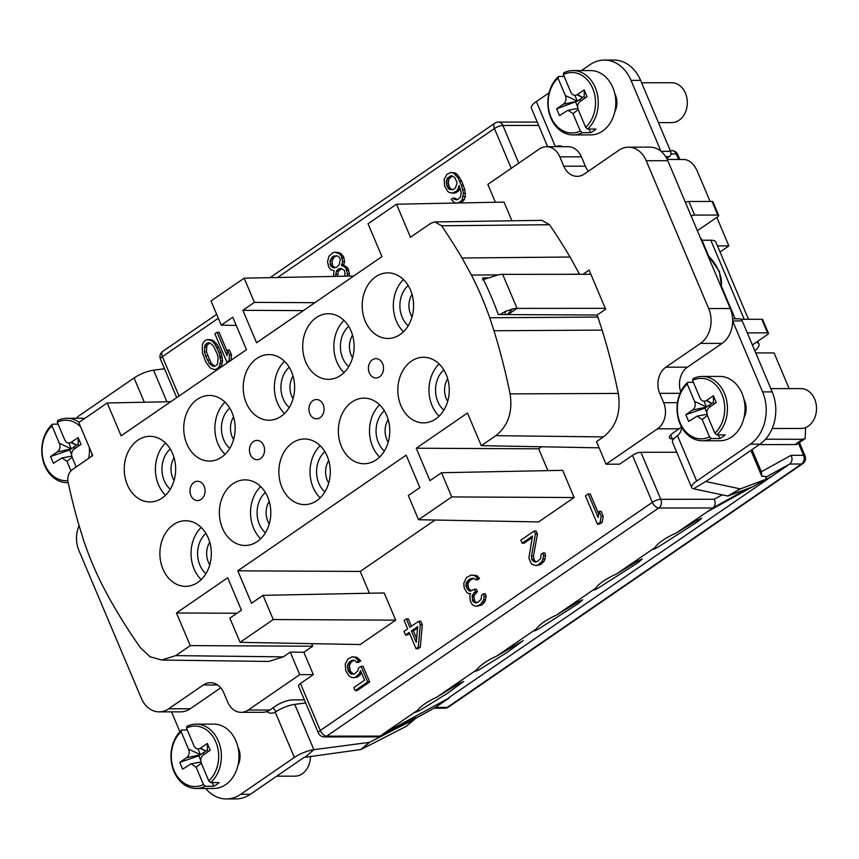 <?xml version="1.0" encoding="UTF-8"?>
<svg xmlns="http://www.w3.org/2000/svg" width="859" height="859" viewBox="0 0 859 859"><rect width="100%" height="100%" fill="white"/><g stroke="black" fill="none" stroke-linecap="round" stroke-linejoin="round"><path stroke-width="1.29" d="M582.252 132.694A32.17 25.212 -90 0 1 573.06 134.917A32.17 25.212 -90 0 1 549.008 112.486A32.17 25.212 -90 0 1 558.5 76.462L558.017 78.18A30.237 23.698 -90 0 0 550.973 117.082A30.237 23.698 -90 0 0 580.33 130.987L582.252 132.694L590.638 132.683L589.091 129.033M580.33 130.987L573.007 113.646L578.171 109.576M558.017 78.18L565.351 95.521L577.334 101.169L574.864 95.328M558.5 76.462L564.17 76.462M563.3 104.229L556.621 108.814L577.334 101.169L563.3 104.229C566.017 102.103 566.693 99.204 565.351 95.521M556.621 108.814L559.499 115.611L567.96 110.231L573.007 113.646M585.655 127.325A30.237 23.698 -90 0 0 592.699 88.413A30.237 23.698 -90 0 0 563.354 74.518L570.677 91.859C572.341 95.317 574.617 96.187 577.506 94.469L582.66 97.518L584.249 96.412L584.184 89.884L587.051 96.68L580.373 101.265C577.667 103.391 576.98 106.301 578.332 109.984L585.655 127.325L587.577 129.033L595.963 129.033A32.17 25.212 90 0 1 593.386 131.062A32.17 25.212 90 0 1 590.638 132.683M584.184 89.884L577.506 94.469M577.334 101.169L582.66 97.518L577.334 101.179M584.249 96.412L584.968 98.109M580.083 99.343L580.781 100.997M563.354 74.518L563.826 72.8A32.17 25.212 -90 0 1 573.007 70.588L590.584 70.567A32.17 25.212 -90 0 1 615.055 94.866A32.17 25.212 -90 0 1 602.578 131.051A32.17 25.212 -90 0 1 590.638 134.895L573.06 134.917M576.947 94.812L582.66 97.518M587.577 129.033A32.17 25.212 -90 0 0 597.069 93.019A32.17 25.212 -90 0 0 573.007 70.588M614.776 93.567A16.74 13.121 90 0 1 614.786 111.863M581.403 156.843L559.832 156.853A19.295 15.129 -90 0 0 546.507 146.706L568.067 146.685A19.295 15.129 -90 0 1 581.403 156.843L585.355 166.184A19.295 15.129 -90 0 0 588.404 171.209M562.752 146.696A11.575 9.073 -90 0 0 559.295 145.826A11.575 9.073 -90 0 0 555.848 146.696M547.666 146.706L531.334 108.051A16.729 4.918 -22.9 0 1 536.36 101.555L549.051 92.836M581.446 70.578L590.015 64.683A38.601 30.258 90 0 1 604.339 60.076A38.601 30.258 90 0 1 631.011 80.37L660.947 151.248A25.727 20.176 -90 0 0 650.027 147.157L628.455 147.179A25.727 20.176 90 0 1 646.226 160.708L708.675 308.542A25.727 20.176 90 0 1 700.493 343.396L665.865 367.19A19.295 15.129 -90 0 0 659.723 393.325L663.674 402.678A19.295 15.129 -90 0 1 657.532 428.813L606.046 464.193L596.522 441.666L603.437 436.909C616.193 426.762 621.143 412.277 618.287 393.433A556.471 436.211 -90 0 0 602.138 330.114L597.843 317.078A308.725 242.013 -90 0 0 597.134 315.049L498.274 314.523A307.361 240.939 -90 0 0 482.618 277.929L487.386 277.833M559.832 156.853L563.783 166.206A19.295 15.129 -90 0 0 577.119 176.353A19.295 15.129 -90 0 0 584.281 174.044L618.899 150.25A25.727 20.176 90 0 1 628.455 147.179M732.663 320.869A25.727 20.176 -90 0 0 730.247 308.521L667.797 160.697A25.727 20.176 -90 0 0 661.033 151.324M604.339 60.076L613.927 60.066A38.601 30.258 90 0 1 640.589 80.359L670.6 151.388A3.855 3.028 90 0 1 669.365 156.617L666.724 158.432M660.947 151.248L670.6 151.388M717.469 245.878L728.883 245.91L720.046 251.977M728.883 245.91L716.825 217.37M710.103 201.478L697.175 170.866C693.825 163.886 689.584 160.096 684.451 159.506L667.239 159.452M765.519 439.196L802.65 439.314L805.13 438.605L805.602 427.546M789.153 388.601L774.099 352.963L755.716 352.899M579.567 274.3A308.725 242.013 -90 0 0 579.503 274.171L570.043 257.013A605.574 474.705 -90 0 0 549.535 224.714L541.911 220.355L434.879 221.933L430.831 223.276L410.473 237.256L396.514 204.217L504.04 202.09L511.943 220.795M396.514 204.217L368.06 223.759L381.933 256.616L256.573 342.752L242.872 310.314L254.404 302.379L244.181 278.176L211.013 300.972L221.235 325.174L232.778 317.239L246.479 349.677L121.119 435.814L107.235 402.968L78.781 422.521L92.74 455.56L72.381 469.551C68.613 472.568 67.185 476.852 68.108 482.414A604.06 473.524 -90 0 0 77.944 521.918L83.957 541.331A307.221 240.831 -90 0 0 101.867 584.26L108.009 595.942A554.968 435.041 -90 0 0 140.5 647.836L150.1 656.77L161.696 660.034L175.708 655.621L190.268 645.614L176.471 612.961L227.699 577.763L241.411 610.201L229.868 618.136L240.09 642.339L273.259 619.543L263.037 595.341L251.494 603.276L237.793 570.827L406.157 455.152L419.858 487.59L408.315 495.525L418.537 519.727L451.716 496.932L441.494 472.729L429.951 480.664L416.25 448.226L467.479 413.018L481.265 445.671L495.826 435.674C508.088 425.924 512.844 411.998 510.096 393.894A554.968 435.041 -90 0 0 493.989 330.747L489.727 317.776A307.221 240.831 -90 0 0 471.462 275.084L462.056 258.001A604.06 473.524 -90 0 0 441.601 225.788L434.879 221.933M582.982 274.3L589.113 270.091L605.638 309.208L597.134 315.049M546.507 146.706A19.295 15.129 -90 0 0 539.345 149.015L487.848 184.395L495.396 202.262M681.455 426.805A19.295 15.129 90 0 1 679.104 428.802L673.284 432.796A12.864 3.78 -22.9 0 0 669.419 437.8A12.864 3.78 -22.9 0 0 672.35 438.895L673.778 438.895M304.376 699.849L292.457 699.913A12.864 3.78 -22.9 0 0 275.632 706.012L269.823 710.006A19.295 15.129 90 0 1 266.805 711.574A11.575 9.073 -90 0 0 271.433 713.185A11.575 9.073 -90 0 0 275.224 712.122L276.641 711.22A16.729 4.918 -22.9 0 1 294.744 704.38L305.675 702.93M499.959 314.534L505.049 311.624L512.683 308.896A16.729 4.918 -22.9 0 1 517.064 308.392L605.262 308.327M590.885 274.3L502.687 274.365A16.729 4.918 157.1 0 0 498.306 274.869L482.457 279.83M748.49 319.29L715.869 242.088A21.872 6.432 157.1 0 0 710.812 240.23L701.996 240.241M735.197 318.829L722 287.604M708.353 255.284L701.298 238.587L700.708 238.587M716.352 275.642L712.53 266.58M665.865 367.19L687.436 367.169L722.065 343.385A25.727 20.176 -90 0 0 732.663 321.019L762.599 391.897A38.601 30.258 90 0 1 750.315 444.178L696.66 481.051A16.729 4.918 157.1 0 0 691.635 487.547L672.5 442.235A16.729 4.918 -22.9 0 1 676.248 436.651L677.515 435.717A11.575 9.073 -90 0 0 681.724 427.299M687.436 367.169A19.295 15.129 -90 0 0 680.725 391.811M743.98 399.424A16.74 13.121 90 0 1 743.991 417.721M732.609 318.839L739.513 318.829A3.855 3.028 90 0 1 742.187 320.858L772.187 391.887A38.601 30.258 90 0 1 759.904 444.167L705.862 481.545L740.168 488.857A2.577 0.956 60 0 0 740.447 488.846L765.562 479.44A3.855 1.439 60 0 0 765.637 479.397A3.855 1.439 60 0 0 765.498 476.434L761.836 476.273L750.884 450.363M756.145 342.365A21.872 6.432 -22.9 0 1 758.937 344.04A21.872 6.432 -22.9 0 1 754.803 350.73M457.589 203.003L460.649 201.489L462.239 199.61L463.42 193.361L461.476 185.372L457.536 177.19L453.402 173.035L450.782 172.498L446.83 174.441L444.146 179.391L444.597 186.081L447.872 191.6L449.751 192.652L454.357 193.178L458.319 191.246L460.177 188.497M457.536 199.739L455.034 198.161L453.037 198.161L451.19 199.438L454.443 202.638L456.365 203.035M459.715 202.96L462.647 201.489L464.236 199.61L465.32 196.539L464.88 189.839L461.691 181.152L457.525 174.688L455.399 173.035L450.782 172.498M349.065 276.104L349.366 273.871L348.067 268.545L346.306 266.644L343.439 265.506L344.642 261.565L343.342 256.24L339.466 252.696L334.849 252.159L332.744 252.825L328.933 256.218L327.504 261.866L328.793 267.203L330.812 269.705L334.044 270.585L333.421 276.415M231.092 360.254L231.511 354.853L229.471 350.032L227.474 350.032L227.034 355.776L217.112 332.272L214.89 333.797L226.851 362.122L229.074 360.597L229.514 354.853L227.474 350.032M227.345 351.771L219.109 332.272L217.112 332.272M220.054 367.835L221.192 366.6L222.631 360.952L221.053 352.705L217.123 344.523L212.356 340.024L207.749 339.488L205.269 340.411L203.304 342.537L202.219 345.619L202.541 353.167L205.741 361.854L210.272 368.071L214.761 369.649L217.23 368.726L219.195 366.6L220.634 360.952L219.056 352.705L215.126 344.523L212.227 341.066L207.749 339.488M214.761 369.649L218.197 369.112M311.602 643.649L312.687 646.215L303.871 652.271L313.32 674.637L300.446 683.485L320.31 730.494A6.432 1.89 157.1 0 0 318.378 732.995A6.432 6.432 0 0 0 324.305 736.925A6.432 5.047 -90 0 0 326.699 736.152A6.432 3.522 -124.5 0 1 320.31 730.494L652.357 502.354L632.492 455.345A6.432 1.89 -22.9 0 1 640.932 452.285L676.731 452.263M240.09 642.339L360.179 644.54L395.688 620.134L384.198 592.946L263.037 595.341M369.434 593.236L360.222 571.428L237.793 570.827M435.03 520.028L360.222 571.428M418.537 519.727L538.625 521.928L574.134 497.522L562.656 470.335L441.494 472.729M547.881 470.635L538.668 448.817L416.25 448.226M541.632 446.787L538.668 448.817M606.046 464.193L619.618 464.182L632.492 455.345M597.434 524.173L599.432 524.173L602.202 522.272L603.19 516.141L601.16 511.32L599.163 511.33L598.165 517.451L588.243 493.946L585.462 495.858L597.434 524.173L600.205 522.272L601.193 516.141L599.163 511.33M598.723 514.036L590.24 493.946L588.243 493.946M536.284 561.797L534.234 560.347L533.45 556.224L537.444 534.04L536.166 531.023L534.169 531.023L520.855 540.182L522.132 543.189L532.483 536.07L528.865 557.996L531.41 564.03L535.887 565.609L538.368 564.685L542.179 561.281L543.618 555.633L542.963 552.971L541.116 554.248L540.536 558.533L537.466 561.421L535.361 562.087L533.74 561.646L531.732 559.134L531.453 556.224L535.447 534.04L534.169 531.023M522.132 543.189L524.13 543.189L532.193 537.648M535.887 565.609L540.365 564.685L544.177 561.281L545.615 555.633L544.96 552.971L542.963 552.971M468.08 593.537L470.442 593.472L469.723 596.296L470.399 601.279L472.289 604.639L474.791 606.035L476.777 606.218L480.364 604.543L483.671 599.936L484.132 596.511L483.477 593.848L481.631 595.115L481.051 599.399L477.98 602.288L475.875 602.954L472.751 601.214L472.192 595.373L475.392 591.626L474.372 589.22L470.41 591.164L468.799 590.713L466.018 586.407L466.115 583.229L468.187 580.244L470.41 578.719L473.513 578.15L475.639 579.793L477.486 578.526L474.855 575.67L471.247 575.036L466.544 577.484L463.753 583.293L464.171 587.674L466.577 592.238L468.08 593.537L470.421 593.526M476.777 606.218L481.62 605.047L484.691 602.159L486.13 596.511L485.475 593.837L483.477 593.848M476.799 602.664L474.748 601.214L473.964 597.091L474.189 595.373L477.379 591.626L476.369 589.22L474.372 589.22M471.258 590.842L469.035 588.812L468.015 586.407L468.112 583.229L470.184 580.244L473.76 578.29M475.639 579.793L477.636 579.793L479.483 578.526L478.356 576.969L476.852 575.67L471.247 575.036M416.067 648.717L418.065 648.706L420.287 647.181L422.295 624.815L420.76 621.197L418.762 621.207L409.893 627.306L406.328 618.867L404.106 620.391L407.671 628.831L403.966 631.365L405.502 634.984L409.195 632.439L416.067 648.717L418.29 647.192L420.298 624.815L418.762 621.207M411.44 626.243L408.326 618.867L406.328 618.867M405.502 634.984L407.499 634.984L409.646 633.502M353.65 674.197L350.322 671.158L349.398 665.575L351.224 661.988L354.101 660.303M356.549 662.396L358.547 662.396L360.769 660.861L356.882 657.318L352.276 656.781L347.949 658.971L345.275 663.921L345.715 670.621L348.743 675.539L350.869 677.182L353.478 677.719L355.583 677.053L359.406 673.649L360.49 670.578L364.56 680.21L353.833 687.587L355.1 690.604L367.684 681.96L361.07 666.294L358.471 668.066L357.763 670.89L354.316 674.036L350.966 674.014L348.324 671.158L347.401 665.575L349.226 661.988L353.178 660.045L354.799 660.496L356.549 662.396L358.772 660.872L354.885 657.318L352.276 656.781M353.478 677.719L357.58 677.053L361.575 673.145M355.1 690.604L357.097 690.593L369.681 681.96L363.067 666.294L361.07 666.294M416.615 638.484L413.415 630.914L417.571 628.058M452.843 189.742L450.588 188.776L449.461 187.219L448.301 183.354L448.881 179.069L452.306 175.934M335.332 267.632L332.648 265.925L331.971 260.943L334.162 257.109L336.814 255.81M337.598 276.34L338.285 271.38L341.528 268.609M214.782 366.095L211.228 363.346L206.396 351.889L206.944 345.297L209.714 343.052M446.186 374.503A32.814 25.716 -90 0 0 423.519 357.258A32.814 25.716 -90 0 0 400.906 405.62A32.814 25.716 -90 0 0 423.573 422.875A32.814 25.716 -90 0 0 446.186 374.503M410.527 290.117A32.814 25.716 -90 0 0 387.871 272.861A32.814 25.716 -90 0 0 365.258 321.223A32.814 25.716 -90 0 0 387.914 338.478A32.814 25.716 -90 0 0 410.527 290.117M351.052 330.983A32.814 25.716 -90 0 0 328.385 313.728A32.814 25.716 -90 0 0 305.772 362.09A32.814 25.716 -90 0 0 328.439 379.345A32.814 25.716 -90 0 0 351.052 330.983M386.7 415.38A32.814 25.716 -90 0 0 364.033 398.125A32.814 25.716 -90 0 0 341.42 446.487A32.814 25.716 -90 0 0 364.087 463.742A32.814 25.716 -90 0 0 386.7 415.38M291.566 371.85A32.814 25.716 -90 0 0 268.899 354.595A32.814 25.716 -90 0 0 246.286 402.957A32.814 25.716 -90 0 0 268.953 420.212A32.814 25.716 -90 0 0 291.566 371.85M327.215 456.247A32.814 25.716 -90 0 0 304.548 438.992A32.814 25.716 -90 0 0 281.935 487.354A32.814 25.716 -90 0 0 304.601 504.609A32.814 25.716 -90 0 0 327.215 456.247M267.729 497.114A32.814 25.716 -90 0 0 245.062 479.859A32.814 25.716 -90 0 0 222.449 528.231A32.814 25.716 -90 0 0 245.116 545.476A32.814 25.716 -90 0 0 267.729 497.114M232.08 412.717A32.814 25.716 -90 0 0 209.413 395.473A32.814 25.716 -90 0 0 186.8 443.835A32.814 25.716 -90 0 0 209.467 461.09A32.814 25.716 -90 0 0 232.08 412.717M172.595 453.595A32.814 25.716 -90 0 0 149.928 436.34A32.814 25.716 -90 0 0 127.315 484.701A32.814 25.716 -90 0 0 149.981 501.957A32.814 25.716 -90 0 0 172.595 453.595M208.243 537.992A32.814 25.716 -90 0 0 185.576 520.737A32.814 25.716 -90 0 0 162.963 569.098A32.814 25.716 -90 0 0 185.63 586.353A32.814 25.716 -90 0 0 208.243 537.992M190.87 495.482A9.653 7.559 90 0 1 197.516 481.255A9.653 7.559 90 0 1 204.184 486.334A9.653 7.559 90 0 1 197.527 500.561A9.653 7.559 90 0 1 190.87 495.482M250.345 454.615A9.653 7.559 90 0 1 257.002 440.388A9.653 7.559 90 0 1 263.67 445.467A9.653 7.559 90 0 1 257.013 459.694A9.653 7.559 90 0 1 250.345 454.615M309.831 413.748A9.653 7.559 90 0 1 316.488 399.521A9.653 7.559 90 0 1 323.145 404.589A9.653 7.559 90 0 1 316.499 418.816A9.653 7.559 90 0 1 309.831 413.748M369.316 372.87A9.653 7.559 90 0 1 375.963 358.654A9.653 7.559 90 0 1 382.631 363.722A9.653 7.559 90 0 1 375.984 377.949A9.653 7.559 90 0 1 369.316 372.87M176.471 612.961L236.955 613.262M451.716 496.932L574.134 497.522M273.259 619.543L395.688 620.134M481.265 445.671L599.131 447.84M804.904 438.756L797.517 443.824A12.864 7.033 -124.5 0 1 795.015 444.554L759.313 444.575M798.441 443.19L803.562 455.302A6.432 1.89 -22.9 0 1 805.044 455.85L799.418 442.525M761.836 476.273L761.353 471.752L752.001 449.601M449.611 697.691L383.254 733.833L449.611 697.691L435.449 707.419L447.271 707.408L801.511 464.021A6.432 5.047 90 0 0 803.562 455.302L791.118 455.313C792.685 458.953 792.202 461.852 789.689 464.032L801.511 464.021A6.432 3.522 55.5 0 0 802.757 463.656A6.432 6.432 0 0 0 805.044 455.85M434.096 708.192L444.887 708.181A6.432 5.047 90 0 0 447.271 707.408A6.432 3.522 55.5 0 0 448.516 707.054L802.757 463.656M670.9 153.986L676.28 153.986A6.432 1.89 -22.9 0 1 677.762 154.534A6.432 6.432 0 0 0 671.835 150.604A6.432 5.047 90 0 1 676.28 153.986L678.599 159.495M76.247 418.279A38.601 30.258 90 0 1 80.402 414.833L134.068 377.96A16.729 4.918 -22.9 0 1 153.578 370.197L164.52 368.758M218.315 318.249L162.394 356.668A6.432 3.522 -124.5 0 1 162.748 351.363A6.432 6.432 0 0 0 160.461 359.169A6.432 1.89 -22.9 0 1 162.394 356.668L179.026 396.031M494.795 123.224A6.432 3.522 55.5 0 0 494.44 128.528A6.432 1.89 -22.9 0 1 502.88 125.478A6.432 5.047 -90 0 0 498.435 122.085A6.432 6.432 0 0 0 494.795 123.224L270.005 277.672M266.805 711.574A19.295 15.129 -90 0 1 262.65 712.315L241.089 712.336A19.295 15.129 -90 0 1 227.753 702.19L223.802 692.837A19.295 15.129 -90 0 0 210.476 682.69A19.295 15.129 -90 0 0 203.315 684.999L168.686 708.793A25.727 20.176 90 0 1 159.14 711.864A25.727 20.176 90 0 1 141.359 698.335L78.91 550.501A25.727 20.176 90 0 1 79.049 525.772M414.124 717.716L411.053 719.928L415.606 717.276A3.855 2.695 -130.3 0 1 414.876 719.026A3.855 2.695 -130.3 0 1 414.51 719.262L369.638 742.251A2.577 1.793 -130.3 0 1 369.177 742.391L313.889 749.692A16.729 4.918 157.1 0 0 294.369 757.455L240.713 794.317A38.601 30.258 90 0 1 226.389 798.934A38.601 30.258 90 0 1 205.645 788.465M179.907 731.728L171.51 711.853M220.752 687.812L190.258 708.772A25.727 20.176 90 0 1 180.701 711.843L159.14 711.864M237.922 747.126A16.74 13.121 90 0 1 237.932 765.423M241.089 712.336A19.295 15.129 -90 0 0 248.251 710.028L299.737 674.648L313.32 674.637M161.696 660.034L268.727 661.451L283.309 656.867L290.224 652.11L299.737 674.648M107.235 402.968L170.748 401.711M221.235 325.174L236.246 325.443M244.181 278.176L353.693 276.018M254.404 302.379L314.899 302.679M242.872 310.314L303.356 310.604M414.876 719.026L406.447 726.177A3.855 2.695 -130.3 0 1 406.082 726.424L361.209 749.413A2.577 1.793 -130.3 0 1 360.748 749.553L303.957 757.445L250.302 794.317A38.601 30.258 90 0 1 235.967 798.924L226.389 798.934M273.269 707.644A11.575 9.073 -90 0 0 276.254 711.456M414.586 717.437L378.314 736.882L324.305 736.925M383.254 733.833L417.614 710.286A28.304 8.322 -22.9 0 1 436.673 697.218L476.96 669.612A28.304 8.322 -22.9 0 1 496.599 656.147L536.306 628.928A28.304 8.322 -22.9 0 1 556.503 615.087L595.674 588.243A28.304 8.322 -22.9 0 1 616.408 574.037L655.041 547.548A28.304 8.322 -22.9 0 1 676.291 532.988L712.82 507.97L658.735 508.013A6.432 5.047 -90 0 0 660.786 499.304A6.432 1.89 157.1 0 0 652.357 502.354A6.432 3.522 55.5 0 0 658.735 508.013L326.699 736.152L380.773 736.109L384.091 733.833M417.614 710.286L415.359 712.401L420.008 710.307L447.56 693.234L463.731 681.423L459.093 683.506L436.673 697.218M476.96 669.612L474.866 671.598L479.526 669.505L507.068 652.432L523.238 640.61L496.599 656.147M556.503 615.087L578.118 601.901L582.746 599.807L578.053 603.759L539.033 628.702C533.911 631.505 532.999 631.59 536.306 628.928L534.373 630.753M616.408 574.037L637.625 561.099L642.264 559.005L637.561 562.956L598.54 587.889C593.505 590.659 592.549 590.777 595.674 588.243L593.902 589.993M676.291 532.988L697.143 520.296L701.771 518.202L697.079 522.143L658.058 547.086C653.098 549.814 652.099 549.964 655.041 547.548L653.398 549.137M758.583 483.467L772.756 475.65L448.774 697.691M209.746 542.233A18.018 14.12 -90 0 0 208.329 562.054A18.018 14.12 -90 0 0 209.768 564.814M205.892 533.385A24.449 19.166 -90 0 0 199.889 565.104A24.449 19.166 -90 0 0 205.924 573.672M439.099 363.948A32.814 25.716 -90 0 0 432.056 405.588A32.814 25.716 -90 0 0 439.142 416.153M443.824 369.896A24.449 19.166 -90 0 0 437.832 401.625A24.449 19.166 -90 0 0 443.856 410.194M403.451 279.551A32.814 25.716 -90 0 0 396.407 321.202A32.814 25.716 -90 0 0 403.494 331.757M408.175 285.51A24.449 19.166 -90 0 0 402.184 317.229A24.449 19.166 -90 0 0 408.208 325.797M343.965 320.418A32.814 25.716 -90 0 0 336.921 362.068A32.814 25.716 -90 0 0 344.008 372.634M348.69 326.377A24.449 19.166 -90 0 0 342.698 358.106A24.449 19.166 -90 0 0 348.722 366.664M379.614 404.814A32.814 25.716 -90 0 0 372.57 446.465A32.814 25.716 -90 0 0 379.657 457.02M384.338 410.774A24.449 19.166 -90 0 0 378.347 442.492A24.449 19.166 -90 0 0 384.37 451.061M284.479 361.285A32.814 25.716 -90 0 0 277.436 402.935A32.814 25.716 -90 0 0 284.522 413.501M289.204 367.244A24.449 19.166 -90 0 0 283.212 398.973A24.449 19.166 -90 0 0 289.236 407.531M320.128 445.681A32.814 25.716 -90 0 0 313.095 487.332A32.814 25.716 -90 0 0 320.171 497.898M324.863 451.641A24.449 19.166 -90 0 0 318.861 483.37A24.449 19.166 -90 0 0 324.885 491.928M260.642 486.548A32.814 25.716 -90 0 0 253.609 528.199A32.814 25.716 -90 0 0 260.685 538.765M265.377 492.508A24.449 19.166 -90 0 0 259.375 524.237A24.449 19.166 -90 0 0 265.41 532.805M224.994 402.162A32.814 25.716 -90 0 0 217.961 443.802A32.814 25.716 -90 0 0 225.037 454.368M229.729 408.122A24.449 19.166 -90 0 0 223.727 439.84A24.449 19.166 -90 0 0 229.761 448.409M165.519 443.029A32.814 25.716 -90 0 0 158.475 484.68A32.814 25.716 -90 0 0 165.551 495.246M170.243 448.989A24.449 19.166 -90 0 0 164.241 480.718A24.449 19.166 -90 0 0 170.275 489.276M201.167 527.426A32.814 25.716 -90 0 0 194.123 569.077A32.814 25.716 -90 0 0 201.199 579.632M174.098 457.836A18.018 14.12 -90 0 0 172.68 477.658A18.018 14.12 -90 0 0 174.109 480.417M352.544 335.225A18.018 14.12 -90 0 0 351.127 355.046A18.018 14.12 -90 0 0 352.566 357.806M233.584 416.969A18.018 14.12 -90 0 0 232.155 436.791A18.018 14.12 -90 0 0 233.594 439.55M293.059 376.102A18.018 14.12 -90 0 0 291.641 395.924A18.018 14.12 -90 0 0 293.08 398.683M412.03 294.358A18.018 14.12 -90 0 0 410.613 314.179A18.018 14.12 -90 0 0 412.052 316.939M447.679 378.755A18.018 14.12 -90 0 0 446.261 398.576A18.018 14.12 -90 0 0 447.7 401.336M388.193 419.622A18.018 14.12 -90 0 0 386.775 439.443A18.018 14.12 -90 0 0 388.214 442.202M328.718 460.488A18.018 14.12 -90 0 0 327.29 480.31A18.018 14.12 -90 0 0 328.729 483.069M269.232 501.366A18.018 14.12 -90 0 0 267.815 521.188A18.018 14.12 -90 0 0 269.243 523.947M747.513 488.707L712.82 507.97C715.332 505.801 715.815 502.891 714.259 499.262L722.236 494.848M772.756 475.65L789.689 464.032L765.788 477.228M747.287 488.792L746.632 489.297M691.635 487.547A16.729 4.918 157.1 0 0 693.6 488.792L727.756 496.019A2.577 0.956 60 0 0 728.035 496.008L753.139 486.602A3.855 1.439 60 0 0 753.225 486.559A3.855 1.439 60 0 0 753.3 486.505M318.378 732.995L298.513 685.987A6.432 1.89 -22.9 0 1 300.446 683.485M303.871 652.271L290.224 652.11M190.268 645.614L312.687 646.215M415.262 718.564L435.449 707.419L415.241 718.607M310.464 756.188A19.94 15.634 90 0 1 302.25 773.787A19.94 15.634 90 0 1 294.852 776.171L276.673 776.182M187.316 730.021L181.636 730.021A32.17 25.212 -90 0 0 172.154 766.045A32.17 25.212 -90 0 0 196.206 788.476L213.784 788.455A32.17 25.212 -90 0 0 225.713 784.611A32.17 25.212 -90 0 0 238.201 748.425A32.17 25.212 -90 0 0 213.73 724.126L196.153 724.137A32.17 25.212 -90 0 0 186.961 726.36L186.489 728.078L193.812 745.419C195.487 748.876 197.763 749.746 200.652 748.028L205.806 751.077L207.395 749.971L207.33 743.443L200.652 748.028M196.153 724.137A32.17 25.212 -90 0 1 220.205 746.578A32.17 25.212 -90 0 1 210.723 782.592L219.109 782.581A32.17 25.212 90 0 1 216.532 784.621A32.17 25.212 90 0 1 213.784 786.243L212.237 782.592M196.206 788.476A32.17 25.212 -90 0 0 205.387 786.253L213.784 786.243M198 748.887L200.469 754.739L186.446 757.788L179.767 762.373L198.869 755.834L205.806 751.077L203.218 752.903L203.916 754.556M181.636 730.021L181.163 731.739L188.486 749.08L200.469 754.728L203.218 752.903M207.395 749.971L208.114 751.668M207.33 743.443L210.197 750.24L203.519 754.825C200.802 756.951 200.126 759.861 201.468 763.544L208.801 780.885A30.237 23.698 -90 0 0 215.845 741.972A30.237 23.698 -90 0 0 186.489 728.078M181.163 731.739A30.237 23.698 -90 0 0 174.119 770.641A30.237 23.698 -90 0 0 203.465 784.546L205.387 786.253M186.446 757.788C189.152 755.662 189.839 752.763 188.486 749.08M179.767 762.373L182.634 769.17L191.095 763.791L196.142 767.205L203.465 784.546M196.142 767.205L201.307 763.136M200.083 748.372L205.806 751.077M210.723 782.592L208.801 780.885M198.869 755.834L200.802 760.398M58.111 424.163L52.442 424.163A32.17 25.212 -90 0 0 42.95 460.177A32.17 25.212 -90 0 0 67.002 482.618A32.17 25.212 -90 0 0 68.151 482.575L67.002 482.618M91.784 456.226A32.17 25.212 -90 0 0 92.042 453.917M79.135 422.274A32.17 25.212 -90 0 0 66.959 418.279A32.17 25.212 -90 0 0 57.768 420.502L57.295 422.22L64.618 439.561C66.283 443.019 68.559 443.888 71.447 442.17L76.601 445.209L78.19 444.114L78.126 437.585L71.447 442.17M84.955 418.279A32.17 25.212 -90 0 0 84.526 418.269L66.959 418.279M68.806 443.029L71.276 448.881L57.242 451.931L50.563 456.516L69.665 449.976L76.601 445.209L74.024 447.045L74.722 448.699M52.442 424.163L51.969 425.881L59.292 443.212L71.276 448.87L74.024 447.045M78.19 444.114L78.91 445.81M78.126 437.585L80.993 444.382L74.314 448.967C71.608 451.093 70.921 454.003 72.274 457.686L76.183 466.942M51.969 425.881A30.237 23.698 -90 0 0 43.551 460.929A30.237 23.698 -90 0 0 67.829 480.568M57.242 451.931C59.958 449.805 60.635 446.895 59.292 443.212M50.563 456.516L53.441 463.312L61.902 457.933L66.948 461.337L70.943 470.796M88.66 458.373A30.237 23.698 -90 0 0 89.379 447.593M80.628 426.891A30.237 23.698 -90 0 0 57.295 422.22M66.948 461.337L72.113 457.278M70.889 442.514L76.601 445.209M69.665 449.976L71.598 454.54M603.19 516.141L601.193 516.141M602.202 522.272L600.205 522.272M417.71 626.598L416.25 642.371L411.418 630.914L417.71 626.598M452.36 193.189L456.322 191.246L457.911 189.367L459.114 185.437L461.176 192.577L460.596 196.861L457.525 199.75L454.54 199.46L453.037 198.161M448.591 188.776L446.701 185.415L446.283 181.034L447.732 177.706L451.684 175.762L454.808 177.512L457.106 182.935L455.41 187.981L452.822 189.753L449.837 189.474L448.591 188.776L450.588 188.776M347.057 276.147L347.369 273.881L346.07 268.545L344.309 266.644L341.442 265.506L342.644 261.576L341.345 256.24L339.337 253.738L334.849 252.159M333.646 256.089L337.372 255.864L339.498 257.517L340.261 259.321L339.198 264.712L336.492 267.353L334.763 267.761L332.777 267.578L330.651 265.925L329.974 260.953L332.175 257.109L333.646 256.089L335.644 256.089M335.601 276.373L336.288 271.38L337.512 269.758L340.733 268.33L344.48 270.424L345.007 273.946L344.438 276.201M216.951 353.371L218.111 357.247L217.552 363.84L215.963 365.719L213.859 366.385L212.237 365.945L209.231 363.346L205.548 355.766L204.399 351.9L204.947 345.297L206.547 343.428L208.651 342.752L210.262 343.203L213.268 345.801L216.951 353.371M537.444 534.04L535.447 534.04M533.45 556.224L531.453 556.224M533.729 559.134L531.732 559.134M534.234 560.347L532.236 560.347M535.737 561.646L533.74 561.646M545.615 555.633L543.618 555.633M545.154 559.059L543.156 559.069M544.177 561.281L542.179 561.281M541.846 563.665L539.849 563.665M540.365 564.685L538.368 564.685M475.231 575.229L473.234 575.229M476.852 575.67L474.855 575.67M478.356 576.969L476.358 576.969M479.483 578.526L477.486 578.526M472.407 578.719L470.41 578.719M470.184 580.244L468.187 580.244M468.595 582.123L466.598 582.123M468.112 583.229L466.115 583.229M467.876 584.947L465.879 584.947M468.015 586.407L466.018 586.407M469.035 588.812L467.038 588.812M470.796 590.713L468.799 590.713M477.379 591.626L475.392 591.626M475.907 592.646L473.91 592.646M474.189 595.373L472.192 595.373M473.964 597.091L471.967 597.091M474.243 600.011L472.246 600.011M474.748 601.214L472.751 601.214M476.251 602.513L474.254 602.513M486.13 596.511L484.132 596.511M485.668 599.936L483.671 599.936M484.691 602.159L482.694 602.159M482.361 604.532L480.364 604.543M481.62 605.047L479.623 605.047M420.287 647.181L418.29 647.192M422.295 624.815L420.298 624.815M413.415 630.914L411.418 630.914M369.681 681.96L367.684 681.96M361.403 673.649L359.406 673.649M359.803 675.528L357.806 675.528M357.58 677.053L355.583 677.053M356.882 657.318L354.885 657.318M359.008 658.96L357.011 658.96M360.769 660.861L358.772 660.872M353.436 660.464L351.438 660.464M351.224 661.988L349.226 661.988M350 663.61L348.002 663.61M349.398 665.575L347.401 665.575M349.42 667.883L347.423 667.894M349.817 669.956L347.82 669.956M350.322 671.158L348.324 671.158M351.46 672.704L349.463 672.715M352.963 674.004L350.966 674.014M455.399 173.035L453.402 173.035M457.525 174.688L455.528 174.688M459.533 177.19L457.536 177.19M461.691 181.152L459.694 181.152M463.473 185.372L461.476 185.372M464.88 189.839L462.883 189.839M465.417 193.361L463.42 193.361M465.32 196.539L463.323 196.539M464.236 199.61L462.239 199.61M462.647 201.489L460.649 201.489M461.165 202.499L459.168 202.509M456.537 199.46L454.54 199.46M459.909 189.367L457.911 189.367M458.319 191.246L456.322 191.246M456.462 192.513L454.465 192.513M449.461 187.219L447.464 187.219M451.834 189.474L449.837 189.474M452.263 175.923L450.32 175.923M449.729 177.706L447.732 177.706M448.881 179.069L446.884 179.069M448.28 181.034L446.283 181.034M448.301 183.354L446.304 183.354M448.688 185.415L446.701 185.415M343.439 265.506L341.442 265.506M343.933 264.389L341.936 264.4M344.438 265.603L342.44 265.603M346.306 266.644L344.309 266.644M348.067 268.545L346.07 268.545M348.829 270.349L346.832 270.36M349.366 273.871L347.369 273.881M339.466 252.696L337.469 252.696M341.334 253.738L339.337 253.738M343.342 256.24L341.345 256.24M344.115 258.044L342.118 258.054M344.642 261.565L342.644 261.576M334.162 257.109L332.175 257.109M332.938 258.731L330.94 258.731M331.971 260.943L329.974 260.953M331.875 264.121L329.877 264.121M332.648 265.925L330.651 265.925M334.774 267.578L332.777 267.578M340.991 268.738L338.994 268.749M339.509 269.758L337.512 269.758M338.285 271.38L336.288 271.38M337.576 274.204L335.579 274.204M228.376 362.122L226.851 362.122M231.511 354.853L229.514 354.853M230.599 360.597L229.074 360.597M221.053 352.705L219.056 352.705M218.766 347.283L216.769 347.283M221.955 355.97L219.958 355.97M222.352 358.031L220.355 358.031M222.631 360.952L220.634 360.952M222.277 363.518L220.28 363.529M221.192 366.6L219.195 366.6M218.755 368.726L217.23 368.726M212.356 340.024L210.358 340.024M214.224 341.066L212.227 341.066M215.985 342.966L213.988 342.966M217.123 344.523L215.126 344.523M208.544 343.417L206.547 343.428M206.944 345.297L204.947 345.297M206.343 347.261L204.345 347.261M206.396 351.889L204.399 351.9M207.545 355.766L205.548 355.766M209.328 359.985L207.33 359.985M211.228 363.346L209.231 363.346M214.235 365.945L212.237 365.945M641.598 82.754L671.674 82.732A19.94 15.634 90 0 1 686.846 97.786A19.94 15.634 90 0 1 679.115 120.228A19.94 15.634 90 0 1 671.706 122.612L658.445 122.622M697.379 230.727L717.523 216.898A3.855 1.138 157.1 0 0 718.672 215.394A3.855 1.138 157.1 0 0 717.78 215.061L694.62 215.083A3.855 1.138 157.1 0 0 691.173 216.017M718.672 215.394L712.938 201.801A3.855 1.138 157.1 0 0 712.047 201.468L688.875 201.489A3.855 1.138 157.1 0 0 685.428 202.423M740.963 319.301L761.804 319.28A3.855 1.138 -22.9 0 1 762.695 319.612L768.44 333.206A3.855 1.138 -22.9 0 1 767.28 334.709L752.366 344.964M747.266 332.895L767.549 332.873A3.855 1.138 -22.9 0 1 768.44 333.206M770.802 388.612L800.878 388.59A19.94 15.634 90 0 1 816.05 403.644A19.94 15.634 90 0 1 808.308 426.085A19.94 15.634 90 0 1 800.91 428.469L772.198 428.491M693.374 382.319L687.694 382.319A32.17 25.212 -90 0 0 678.213 418.344A32.17 25.212 -90 0 0 702.265 440.774L719.831 440.764A32.17 25.212 -90 0 0 731.771 436.909A32.17 25.212 -90 0 0 744.259 400.724A32.17 25.212 -90 0 0 719.788 376.425L702.211 376.446A32.17 25.212 -90 0 0 693.02 378.658L692.547 380.376L699.87 397.717C701.545 401.174 703.822 402.055 706.71 400.326L711.853 403.376L713.453 402.27L713.389 395.741L706.71 400.326M702.211 376.446A32.17 25.212 -90 0 1 726.263 398.877A32.17 25.212 -90 0 1 716.782 434.89L725.168 434.89A32.17 25.212 90 0 1 722.591 436.92A32.17 25.212 90 0 1 719.842 438.541L718.296 434.89M702.265 440.774A32.17 25.212 -90 0 0 711.445 438.552L719.842 438.541M706.538 407.026L692.504 410.087L685.826 414.682L704.928 408.132L711.853 403.376L709.276 405.201L709.974 406.855M709.276 405.201L706.528 407.037L704.058 401.185M713.453 402.27L714.173 403.977M713.389 395.741L716.256 402.538L709.577 407.123C706.86 409.249 706.184 412.159 707.526 415.842L714.86 433.183A30.237 23.698 -90 0 0 721.904 394.27A30.237 23.698 -90 0 0 692.547 380.376M687.694 382.319L687.221 384.037A30.237 23.698 -90 0 0 680.178 422.939A30.237 23.698 -90 0 0 709.523 436.844L711.445 438.552M687.221 384.037L694.544 401.378C695.897 405.061 695.21 407.961 692.504 410.087M685.826 414.682L688.693 421.479L697.154 416.089L702.2 419.503L709.523 436.844M702.2 419.503L707.365 415.434M706.528 407.037L694.544 401.378M706.141 400.67L711.853 403.376M716.782 434.89L714.86 433.183M704.928 408.132L706.86 412.696M575.723 102.275L577.656 106.838M536.36 101.555L555.429 146.696M563.783 166.206L585.355 166.184M677.45 402.667L663.674 402.678M680.049 393.315L659.723 393.325M646.226 160.708L667.797 160.697M631.011 80.37L640.589 80.359M471.462 275.084L498.381 274.859M562.559 274.322L579.503 274.171M489.727 317.776L597.843 317.078M672.35 438.895L670.686 434.933M502.687 274.365L517.064 308.392L508.056 314.577M710.812 240.23L744.216 319.301M721.066 286.809A26.178 14.313 55.5 0 0 707.816 255.424M507.207 314.577L512.683 308.896M677.515 435.717L696.66 481.051M700.493 343.396L722.065 343.385M732.663 321.019L742.187 320.858M708.675 308.542L730.247 308.521M762.599 391.897L772.187 391.887M665.661 156.628L669.365 156.617M518.782 163.135L502.88 125.478L538.679 125.446M511.245 168.31L494.44 128.528L277.586 277.521M441.601 225.788L549.535 224.714M462.056 258.001L570.043 257.013M495.826 435.674L603.437 436.909M795.015 444.554L802.65 439.314M679.104 428.802L657.532 428.813M791.118 455.313L761.353 471.752M166.925 401.787L153.578 370.197M144.323 402.237L134.068 377.96M294.369 757.455L275.224 712.122M269.823 710.006L248.251 710.028M168.686 708.793L190.258 708.772M240.713 794.317L250.302 794.317M305.46 756.843L313.889 749.692L294.744 704.38M369.177 742.391L360.748 749.553M707.236 511.792L752.42 486.87M705.894 481.362L693.6 488.792M753.139 486.602L765.562 479.44M728.035 496.008L740.447 488.846M727.756 496.019L740.168 488.857M640.932 452.285L660.786 499.304L714.259 499.262M175.708 655.621L283.309 656.867M414.51 719.262L406.082 726.424M369.638 742.251L361.209 749.413M750.315 444.178L759.904 444.167M203.315 684.999L217.638 684.988M510.096 393.894L618.287 393.433M493.989 330.747L602.138 330.114M712.047 201.468L717.78 215.061M688.875 201.489L694.62 215.083M767.549 332.873L761.804 319.28M505.414 314.566L505.049 311.624M721.818 288.56L719.391 271.337L707.365 254.371M757.756 341.248L758.937 344.04M444.887 708.181A6.432 6.432 0 0 0 448.516 707.054M677.762 154.534L679.856 159.495M670.267 150.604L671.835 150.604M160.461 359.169L176.707 397.62M162.748 351.363L216.651 314.33M537.251 122.064L498.435 122.085M414.263 717.652L380.408 736.346M753.225 486.559L765.637 479.397M200.963 761.976L191.557 763.737M71.769 456.118L62.353 457.879M707.021 414.274L697.615 416.035M577.828 108.417L568.411 110.177"/></g></svg>
